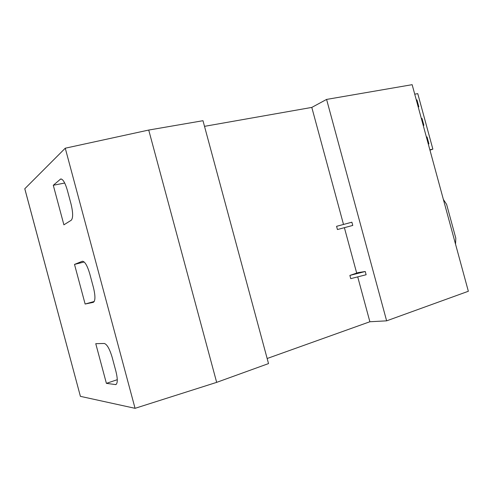 <?xml version="1.0" encoding="UTF-8"?>
<svg xmlns="http://www.w3.org/2000/svg" width="493" height="493" viewBox="0 0 493 493"><rect width="100%" height="100%" fill="white"/><g stroke="black" fill="none" stroke-linecap="round" stroke-linejoin="round"><path stroke-width="0.74" d="M443.361 199.418L446.609 204.385L455.809 238.181L455.544 244.189M349.876 275.421L350.751 278.644L366.126 274.743L365.251 271.507L349.876 275.421L358.06 272.623L365.251 271.507M336.577 226.318L337.446 229.535L352.76 225.437L351.885 222.201L336.577 226.318L351.885 222.201M357.758 277.017L369.879 321.75L386.629 320.844L468.35 291.264L412.148 84.679L326.588 99.42L386.629 320.844M326.588 99.42L311.798 107.412L343.498 224.407M344.391 227.692L356.692 273.091M429.958 150.149L432.86 149.126L417.762 93.633L414.73 94.181M421.355 118.523L421.996 118.394L423.881 125.327L423.24 125.456M426.402 137.066L427.037 136.931L428.922 143.864L428.288 144.005M416.308 99.98L416.949 99.863L418.834 106.79L418.2 106.913M429.865 149.817L432.86 149.126M416.351 100.134L416.949 99.863M426.427 137.159L427.037 136.931M421.386 118.64L421.996 118.394M95.759 343.676L104.276 343.473C106.987 344.237 109.619 348.853 112.164 357.326L115.904 371.278C117.778 379.025 117.728 383.468 115.756 384.602L106.396 383.357L95.759 343.676M117.285 379.696L106.396 383.357M74.505 264.414L82.349 261.253C84.827 261.376 87.286 265.53 89.732 273.701L93.467 287.629C95.463 296.04 95.408 300.952 93.313 302.351L85.129 304.027L74.505 264.414L84.186 261.98M94.262 301.476L85.129 304.027M53.287 185.276L60.67 178.996C62.894 178.959 65.119 182.7 67.331 190.212L71.066 204.12C73.1 212.717 73.155 218.097 71.226 220.254L63.893 224.826L53.287 185.276L64.706 183.026M80.26 395.897L80.402 396.347L135.064 408.321L216.661 382.365L268.525 363.587L202.987 120.705L148.726 130.053L216.661 382.365M148.726 130.053L65.261 148.208L24.779 188.757L24.915 189.25M65.261 148.208L135.064 408.321M267.157 358.503L369.879 321.75M311.798 107.412L204.509 126.344M116.33 384.275L115.313 384.62M61.415 179.014L60.226 179.249M24.798 188.739L80.402 396.347L24.779 188.757"/></g></svg>

